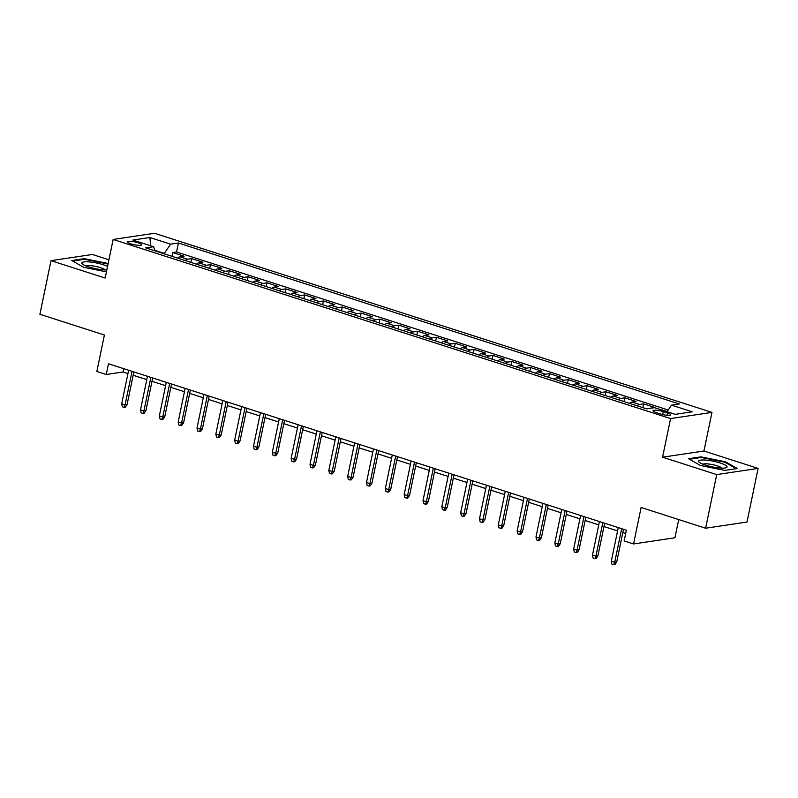 <?xml version="1.0" encoding="UTF-8"?>
<svg xmlns="http://www.w3.org/2000/svg" width="798" height="798" viewBox="0 0 798 798"><rect width="100%" height="100%" fill="white"/><g stroke="black" fill="none" stroke-linecap="round" stroke-linejoin="round"><path stroke-width="1.2" d="M131.002 243.869A7.152 1.416 11.7 0 0 141.585 244.787A7.152 1.416 11.7 0 0 138.164 242.801A7.152 1.416 11.7 0 0 127.58 241.884A7.152 1.416 11.7 0 0 131.002 243.869M108.927 259.789L92.388 254.472L51.002 260.657L39.9 314.282L104.398 335.01L96.847 371.469L106.264 374.501L123.042 371.988L127.949 373.564M711.956 412.396L154.523 233.265L113.146 239.45L670.569 418.581L711.956 412.396L703.956 451.01L662.569 457.194L716.714 474.591L758.1 468.406L703.956 451.01M758.1 468.406L746.998 522.032L705.612 528.216L641.113 507.488L633.562 543.947L674.948 537.762L678.709 519.568M716.714 474.591L705.612 528.216M667.248 411.459L662.37 410.212M649.981 408.357A8.938 4.16 -72.2 0 1 650.819 408.097L654.899 407.489L643.597 403.858L642.819 407.608M629.662 403.379A8.938 4.16 107.8 0 1 631.986 402.052L636.066 401.434L624.764 397.803L623.986 401.564M610.829 397.334A8.938 4.16 107.8 0 1 613.153 395.998L617.233 395.389L605.931 391.758L605.153 395.509M591.996 391.279A8.938 4.16 107.8 0 1 594.32 389.943L598.4 389.334L587.109 385.703L586.331 389.454M573.163 385.225A8.938 4.16 107.8 0 1 575.488 383.888L579.567 383.279L568.276 379.649L567.498 383.409M554.331 379.18A8.938 4.16 107.8 0 1 556.655 377.843L560.735 377.235L549.443 373.604L548.665 377.354M535.498 373.125A8.938 4.16 107.8 0 1 537.822 371.788L541.912 371.18L530.61 367.549L529.832 371.299M516.665 367.07A8.938 4.16 107.8 0 1 518.989 365.733L523.079 365.125L511.777 361.494L510.999 365.255M497.832 361.015A8.938 4.16 107.8 0 1 500.156 359.689L504.246 359.08L492.945 355.449L492.166 359.2M479 354.97A8.938 4.16 107.8 0 1 481.324 353.634L485.413 353.025L474.112 349.394L473.334 353.145M460.167 348.916A8.938 4.16 107.8 0 1 462.501 347.579L466.581 346.97L455.279 343.339L454.501 347.09M441.344 342.861A8.938 4.16 107.8 0 1 443.668 341.534L447.748 340.916L436.446 337.285L435.668 341.045M422.511 336.816A8.938 4.16 107.8 0 1 424.835 335.479L428.915 334.871L417.613 331.24L416.835 334.99M403.678 330.761A8.938 4.16 107.8 0 1 406.002 329.424L410.082 328.816L398.781 325.185L398.002 328.936M384.845 324.706A8.938 4.16 107.8 0 1 387.17 323.37L391.249 322.761L379.948 319.13L379.17 322.891M366.013 318.661A8.938 4.16 107.8 0 1 368.337 317.325L372.417 316.716L361.125 313.085L360.347 316.836M347.18 312.607A8.938 4.16 107.8 0 1 349.504 311.27L353.584 310.661L342.292 307.031L341.514 310.781M328.347 306.552A8.938 4.16 107.8 0 1 330.671 305.215L334.751 304.607L323.459 300.976L322.681 304.736M309.514 300.497A8.938 4.16 107.8 0 1 311.838 299.17L315.928 298.552L304.627 294.921L303.848 298.681M290.681 294.452A8.938 4.16 107.8 0 1 293.006 293.115L297.095 292.507L285.794 288.876L285.016 292.627M271.849 288.397A8.938 4.16 107.8 0 1 274.173 287.061L278.263 286.452L266.961 282.821L266.183 286.572M253.016 282.342A8.938 4.16 107.8 0 1 255.34 281.016L259.43 280.397L248.128 276.766L247.35 280.527M234.183 276.298A8.938 4.16 107.8 0 1 236.517 274.961L240.597 274.352L229.295 270.721L228.517 274.472M215.36 270.243A8.938 4.16 107.8 0 1 217.684 268.906L221.764 268.298L210.463 264.667L209.684 268.417M196.527 264.188A8.938 4.16 107.8 0 1 198.852 262.851L202.931 262.243L191.63 258.612L190.852 262.372M633.562 543.947L624.146 540.924L626.36 530.201L108.488 363.768L106.264 374.501M667.417 412.935L663.278 411.608A6.933 1.377 11.7 0 0 653.023 410.721A6.933 1.377 11.7 0 0 656.335 412.646L660.485 413.972A6.933 1.377 11.7 0 0 670.739 414.86A6.933 1.377 11.7 0 0 667.417 412.935L666.929 415.309M154.992 250.841L153.585 246.702L145.755 247.879L646.679 408.855L654.51 407.688L675.228 414.342L692.225 411.798L671.517 405.145L679.347 403.978L178.413 242.991L170.582 244.168L164.328 253.415L154.832 250.353M153.585 246.702L132.867 240.048L149.864 237.505L170.582 244.168M661.751 410.012L662.43 409.913M668.225 410.012L176.548 251.998L172.797 252.567L172.019 256.318M177.695 258.143A8.938 4.16 107.8 0 1 180.019 256.806L184.099 256.198L172.797 252.567M185.226 260.557A8.938 4.16 -72.2 0 1 187.55 259.22L191.63 258.612M204.059 266.612A8.938 4.16 -72.2 0 1 206.383 265.275L210.463 264.667M222.891 272.667A8.938 4.16 -72.2 0 1 225.216 271.33L229.295 270.721M241.724 278.711A8.938 4.16 -72.2 0 1 244.048 277.385L248.128 276.766M260.557 284.766A8.938 4.16 -72.2 0 1 262.881 283.43L266.961 282.821M279.38 290.821A8.938 4.16 -72.2 0 1 281.714 289.484L285.794 288.876M298.213 296.866A8.938 4.16 -72.2 0 1 300.537 295.539L304.627 294.921M317.045 302.921A8.938 4.16 -72.2 0 1 319.37 301.584L323.459 300.976M335.878 308.976A8.938 4.16 -72.2 0 1 338.202 307.639L342.292 307.031M354.711 315.03A8.938 4.16 -72.2 0 1 357.035 313.694L361.125 313.085M373.544 321.075A8.938 4.16 -72.2 0 1 375.868 319.739L379.948 319.13M392.377 327.13A8.938 4.16 -72.2 0 1 394.701 325.793L398.781 325.185M411.209 333.185A8.938 4.16 -72.2 0 1 413.534 331.848L417.613 331.24M430.042 339.23A8.938 4.16 -72.2 0 1 432.366 337.903L436.446 337.285M448.875 345.285A8.938 4.16 -72.2 0 1 451.199 343.948L455.279 343.339M467.708 351.339A8.938 4.16 -72.2 0 1 470.032 350.003L474.112 349.394M486.541 357.384A8.938 4.16 -72.2 0 1 488.865 356.058L492.945 355.449M505.363 363.439A8.938 4.16 -72.2 0 1 507.698 362.102L511.777 361.494M524.196 369.494A8.938 4.16 -72.2 0 1 526.52 368.157L530.61 367.549M543.029 375.549A8.938 4.16 -72.2 0 1 545.353 374.212L549.443 373.604M561.862 381.594A8.938 4.16 -72.2 0 1 564.186 380.257L568.276 379.649M580.695 387.648A8.938 4.16 -72.2 0 1 583.019 386.312L587.109 385.703M599.527 393.703A8.938 4.16 -72.2 0 1 601.852 392.367L605.931 391.758M618.36 399.748A8.938 4.16 -72.2 0 1 620.684 398.421L624.764 397.803M637.193 405.803A8.938 4.16 -72.2 0 1 639.517 404.466L643.597 403.858M662.569 457.194L670.569 418.581M51.002 260.657L105.146 278.053L113.146 239.45M133.166 375.25L146.782 379.619M151.999 381.294L165.615 385.673M170.832 387.349L184.448 391.728M189.665 393.404L203.281 397.773M208.497 399.449L222.113 403.828M227.33 405.504L240.946 409.883M246.163 411.559L259.779 415.928M264.996 417.603L278.602 421.982M283.829 423.658L297.435 428.037M302.661 429.713L316.267 434.082M321.494 435.768L335.1 440.137M340.317 441.813L353.933 446.192M359.15 447.868L372.766 452.247M377.983 453.922L391.599 458.291M396.815 459.967L410.431 464.346M415.648 466.022L429.264 470.401M434.481 472.077L448.097 476.446M453.314 478.132L466.93 482.501M472.147 484.177L485.763 488.556M490.979 490.231L504.585 494.6M509.812 496.286L523.418 500.655M528.645 502.331L542.251 506.71M547.478 508.386L561.084 512.765M566.301 514.441L579.917 518.81M585.134 520.486L598.749 524.865M603.966 526.54L617.582 530.919M622.799 532.595L625.682 533.513M123.73 368.676L123.042 371.988M667.068 411.718L671.517 405.145M176.548 251.998L178.413 242.991M149.864 237.505L150.782 245.804M725.392 461.773L700.983 456.865L688.524 458.72L700.464 465.493L724.863 470.401L737.332 468.536L725.392 461.773L725.252 462.451M108.169 263.48L84.239 258.662L71.77 260.527L83.72 267.3L106.433 271.869M700.844 457.563L700.983 456.865M84.089 259.37L84.239 258.662M621.662 528.685L614.709 562.261L616.724 561.952L614.939 564.565L613.822 564.735L614.709 562.261L611.318 561.164L618.27 527.598M616.724 561.952L623.487 529.274M613.822 564.735L611.936 564.126L611.318 561.164M705.562 465.144A14.524 2.883 11.7 0 0 725.951 467.808A14.524 2.883 11.7 0 0 720.105 462.97A14.524 2.883 11.7 0 0 703.926 459.997A14.524 2.883 11.7 0 0 699.307 462.291A14.524 2.883 11.7 0 0 705.562 465.144M721.891 468.127A9.945 1.975 11.7 0 0 717.292 465.852A9.945 1.975 11.7 0 0 702.908 464.197M689.472 459.259L701.262 457.503L724.913 462.251L736.275 468.695M107.56 266.392A14.524 2.883 11.7 0 0 89.127 261.914A14.524 2.883 11.7 0 0 82.563 264.098A14.524 2.883 11.7 0 0 103.052 269.814A14.524 2.883 11.7 0 0 106.832 269.924M105.146 269.933A9.945 1.975 11.7 0 0 90.792 265.694A9.945 1.975 11.7 0 0 86.164 266.003M72.728 261.066L84.518 259.3L108.049 264.038M602.829 522.63L595.877 556.206L597.892 555.907L596.106 558.52L594.989 558.68L595.877 556.206L592.485 555.119L599.438 521.543M597.892 555.907L604.655 523.219M594.989 558.68L593.104 558.081L592.485 555.119M583.996 516.585L577.044 550.151L579.059 549.852L577.283 552.465L576.156 552.635L577.044 550.151L573.652 549.064L580.605 515.498M579.059 549.852L585.822 517.174M576.156 552.635L574.281 552.026L573.652 549.064M565.164 510.53L558.211 544.096L560.226 543.797L558.45 546.411L557.323 546.58L558.211 544.096L554.819 543.009L561.772 509.443M560.226 543.797L566.989 511.119M557.323 546.58L555.448 545.972L554.819 543.009M546.331 504.476L539.378 538.052L541.393 537.752L539.618 540.366L538.5 540.525L539.378 538.052L535.987 536.964L542.939 503.388M541.393 537.752L548.156 505.064M538.5 540.525L536.615 539.927L535.987 536.964M527.498 498.431L520.545 531.997L522.56 531.697L520.785 534.311L519.668 534.48L520.545 531.997L517.154 530.909L524.106 497.334M522.56 531.697L529.323 499.019M519.668 534.48L517.782 533.872L517.154 530.909M508.665 492.376L501.713 525.942L503.728 525.643L501.952 528.256L500.835 528.426L501.713 525.942L498.321 524.855L505.274 491.289M503.728 525.643L510.501 492.964M500.835 528.426L498.95 527.817L498.321 524.855M489.832 486.321L482.88 519.897L484.895 519.588L483.119 522.201L482.002 522.371L482.88 519.897L479.498 518.8L486.441 485.234M484.895 519.588L491.668 486.91M482.002 522.371L480.117 521.772L479.498 518.8M471 480.276L464.047 513.842L466.062 513.543L464.286 516.156L463.169 516.316L464.047 513.842L460.665 512.755L467.618 479.179M466.062 513.543L472.835 480.865M463.169 516.316L461.284 515.717L460.665 512.755M452.167 474.221L445.224 507.787L447.229 507.488L445.454 510.102L444.336 510.271L445.224 507.787L441.833 506.7L448.785 473.134M447.229 507.488L454.002 474.81M444.336 510.271L442.451 509.663L441.833 506.7M433.344 468.167L426.391 501.733L428.396 501.433L426.621 504.047L425.504 504.216L426.391 501.733L423 500.645L429.952 467.079M428.396 501.433L435.169 468.755M425.504 504.216L423.618 503.608L423 500.645M414.511 462.112L407.559 495.688L409.574 495.388L407.788 498.002L406.671 498.161L407.559 495.688L404.167 494.6L411.12 461.025M409.574 495.388L416.337 462.7M406.671 498.161L404.786 497.563L404.167 494.6M395.678 456.067L388.726 489.633L390.741 489.334L388.955 491.947L387.838 492.117L388.726 489.633L385.334 488.546L392.287 454.98M390.741 489.334L397.504 456.656M387.838 492.117L385.953 491.508L385.334 488.546M376.846 450.012L369.893 483.578L371.908 483.279L370.122 485.892L369.005 486.062L369.893 483.578L366.501 482.491L373.454 448.925M371.908 483.279L378.671 450.601M369.005 486.062L367.13 485.453L366.501 482.491M358.013 443.957L351.06 477.533L353.075 477.234L351.3 479.837L350.172 480.007L351.06 477.533L347.669 476.436L354.621 442.87M353.075 477.234L359.838 444.546M350.172 480.007L348.297 479.408L347.669 476.436M339.18 437.912L332.227 471.478L334.242 471.179L332.467 473.793L331.34 473.962L332.227 471.478L328.836 470.391L335.788 436.815M334.242 471.179L341.005 438.501M331.34 473.962L329.464 473.354L328.836 470.391M320.347 431.858L313.395 465.424L315.409 465.124L313.634 467.738L312.517 467.907L313.395 465.424L310.003 464.336L316.956 430.77M315.409 465.124L322.173 432.446M312.517 467.907L310.631 467.299L310.003 464.336M301.514 425.803L294.562 459.379L296.577 459.069L294.801 461.683L293.684 461.852L294.562 459.379L291.17 458.281L298.123 424.716M296.577 459.069L303.34 426.391M293.684 461.852L291.799 461.244L291.17 458.281M282.682 419.758L275.729 453.324L277.744 453.025L275.968 455.638L274.851 455.798L275.729 453.324L272.337 452.237L279.29 418.661M277.744 453.025L284.517 420.337M274.851 455.798L272.966 455.199L272.337 452.237M263.849 413.703L256.896 447.269L258.911 446.97L257.136 449.583L256.018 449.753L256.896 447.269L253.515 446.182L260.457 412.616M258.911 446.97L265.684 414.292M256.018 449.753L254.133 449.144L253.515 446.182M245.016 407.648L238.063 441.214L240.078 440.915L238.303 443.528L237.186 443.698L238.063 441.214L234.682 440.127L241.634 406.561M240.078 440.915L246.851 408.237M237.186 443.698L235.3 443.089L234.682 440.127M226.183 401.594L219.241 435.169L221.246 434.87L219.47 437.484L218.353 437.643L219.241 435.169L215.849 434.082L222.802 400.506M221.246 434.87L228.019 402.182M218.353 437.643L216.467 437.045L215.849 434.082M207.36 395.549L200.408 429.115L202.413 428.815L200.637 431.429L199.52 431.598L200.408 429.115L197.016 428.027L203.969 394.461M202.413 428.815L209.186 396.137M199.52 431.598L197.635 430.99L197.016 428.027M188.528 389.494L181.575 423.06L183.59 422.76L181.804 425.374L180.687 425.543L181.575 423.06L178.183 421.972L185.136 388.407M183.59 422.76L190.353 390.082M180.687 425.543L178.802 424.935L178.183 421.972M169.695 383.439L162.742 417.015L164.757 416.706L162.972 419.319L161.854 419.489L162.742 417.015L159.351 415.918L166.303 382.352M164.757 416.706L171.52 384.028M161.854 419.489L159.969 418.89L159.351 415.918M150.862 377.394L143.909 410.96L145.924 410.661L144.139 413.274L143.022 413.444L143.909 410.96L140.518 409.873L147.47 376.297M145.924 410.661L152.687 377.983M143.022 413.444L141.146 412.835L140.518 409.873M132.029 371.339L125.077 404.905L127.091 404.606L125.316 407.219L124.189 407.389L125.077 404.905L121.685 403.818L128.638 370.252M127.091 404.606L133.855 371.928M124.189 407.389L122.313 406.781L121.685 403.818M180.019 256.806L187.55 259.22M198.852 262.851L206.383 265.275M217.684 268.906L225.216 271.33M236.517 274.961L244.048 277.385M255.34 281.016L262.881 283.43M274.173 287.061L281.714 289.484M293.006 293.115L300.537 295.539M311.838 299.17L319.37 301.584M330.671 305.215L338.202 307.639M349.504 311.27L357.035 313.694M368.337 317.325L375.868 319.739M387.17 323.37L394.701 325.793M406.002 329.424L413.534 331.848M424.835 335.479L432.366 337.903M443.668 341.534L451.199 343.948M462.501 347.579L470.032 350.003M481.324 353.634L488.865 356.058M500.156 359.689L507.698 362.102M518.989 365.733L526.52 368.157M537.822 371.788L545.353 374.212M556.655 377.843L564.186 380.257M575.488 383.888L583.019 386.312M594.32 389.943L601.852 392.367M613.153 395.998L620.684 398.421M631.986 402.052L639.517 404.466M662.659 414.581L663.278 411.608"/></g></svg>
